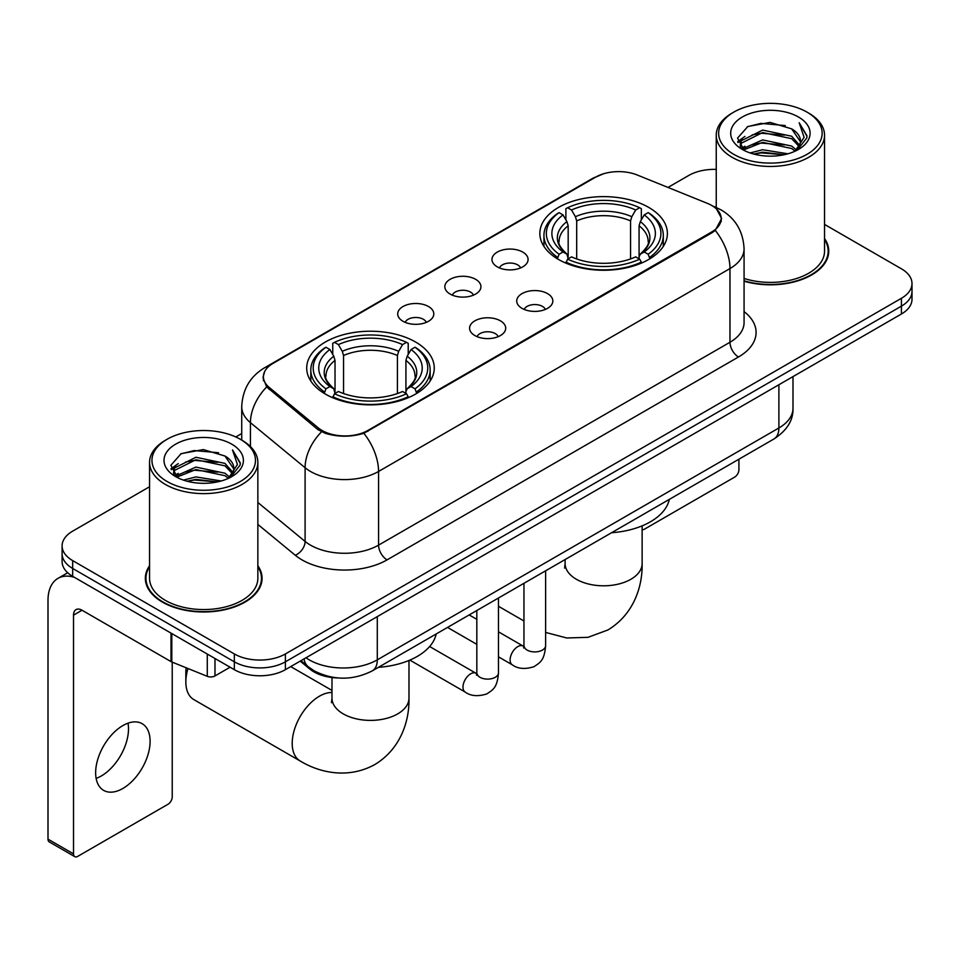 <?xml version="1.0" encoding="UTF-8"?>
<svg xmlns="http://www.w3.org/2000/svg" width="960" height="960" viewBox="0 0 960 960"><rect width="100%" height="100%" fill="white"/><g stroke="black" fill="none" stroke-linecap="round" stroke-linejoin="round"><path stroke-width="1.44" d="M415.572 342.012A63.78 36.816 0 0 0 346.08 334.02A63.78 36.816 0 0 0 306.708 368.04A63.78 36.816 0 0 0 325.38 394.08A63.78 36.816 0 0 0 394.884 402.06A63.78 36.816 0 0 0 434.256 368.04A63.78 36.816 0 0 0 415.572 342.012M648.72 207.408A63.78 36.816 0 0 0 579.216 199.428A63.78 36.816 0 0 0 539.844 233.436A63.78 36.816 0 0 0 558.528 259.476A63.78 36.816 0 0 0 628.032 267.456A63.78 36.816 0 0 0 667.392 233.436A63.78 36.816 0 0 0 648.72 207.408M497.256 266.844A18.048 10.416 180 0 1 493.68 263.904A18.048 10.416 180 0 1 499.656 250.944A18.048 10.416 180 0 1 522.792 252.108A18.048 10.416 180 0 1 526.368 263.904A18.048 10.416 180 0 1 497.256 266.844M520.584 267.924A10.824 6.252 0 0 0 517.68 264.876A10.824 6.252 0 0 0 507.012 263.292A10.824 6.252 0 0 0 499.464 267.924M450.12 294.06A18.048 10.416 180 0 1 446.544 291.108A18.048 10.416 180 0 1 452.52 278.16A18.048 10.416 180 0 1 475.644 279.324A18.048 10.416 180 0 1 479.232 291.108A18.048 10.416 180 0 1 450.12 294.06M473.448 295.14A10.824 6.252 0 0 0 470.544 292.092A10.824 6.252 0 0 0 459.876 290.508A10.824 6.252 0 0 0 452.316 295.14M402.984 321.276A18.048 10.416 180 0 1 399.408 318.324A18.048 10.416 180 0 1 405.384 305.376A18.048 10.416 180 0 1 428.508 306.54A18.048 10.416 180 0 1 432.096 318.324A18.048 10.416 180 0 1 402.984 321.276M426.312 322.356A10.824 6.252 0 0 0 423.408 319.308A10.824 6.252 0 0 0 412.74 317.724A10.824 6.252 0 0 0 405.18 322.356M522.024 308.352A18.048 10.416 180 0 1 518.436 305.412A18.048 10.416 180 0 1 524.424 292.452A18.048 10.416 180 0 1 547.548 293.616A18.048 10.416 180 0 1 551.124 305.412A18.048 10.416 180 0 1 522.024 308.352M545.352 309.432A10.824 6.252 0 0 0 542.448 306.396A10.824 6.252 0 0 0 531.768 304.812A10.824 6.252 0 0 0 524.22 309.432M474.888 335.568A18.048 10.416 180 0 1 471.3 332.628A18.048 10.416 180 0 1 477.276 319.668A18.048 10.416 180 0 1 500.412 320.832A18.048 10.416 180 0 1 503.988 332.628A18.048 10.416 180 0 1 474.888 335.568M498.216 336.648A10.824 6.252 0 0 0 495.3 333.612A10.824 6.252 0 0 0 484.632 332.016A10.824 6.252 0 0 0 477.084 336.648M707.34 203.34A32.484 18.756 180 0 1 711.684 205.44A32.484 18.756 180 0 1 721.2 218.7A32.484 18.756 180 0 1 711.684 231.972L367.932 430.428A32.484 18.756 180 0 1 318.336 427.932L269.28 387.48A32.484 18.756 180 0 1 263.412 376.716A32.484 18.756 180 0 1 272.928 363.456L595.668 177.12A32.484 18.756 180 0 1 637.284 175.02L707.34 203.34M338.268 677.964A36.096 20.844 180 0 1 309.864 669.096L300.204 661.116M149.556 565.728A58.356 33.696 0 0 0 145.344 578.304A58.356 33.696 0 0 0 162.444 602.124A58.356 33.696 0 0 0 226.044 609.432A58.356 33.696 0 0 0 262.068 578.304A58.356 33.696 0 0 0 257.856 565.728M145.956 581.328A58.356 33.696 0 0 0 145.752 582.228M716.544 209.028L721.62 218.508L715.26 230.4L712.104 232.692L363.852 433.284C350.964 437.172 338.088 437.172 325.212 433.284L317.916 429.6L266.676 386.928L262.98 377.568L264.648 371.592M149.556 486.744L72.672 531.144A36.096 20.844 0 0 0 62.1 545.88L62.1 561.6A36.096 20.844 0 0 0 72.672 576.336L234.336 669.672L234.336 661.812A36.096 20.844 0 0 0 285.396 661.812L901.428 306.144A36.096 20.844 0 0 0 912 291.408A36.096 20.844 0 0 1 901.428 306.144L285.396 661.812A36.096 20.844 0 0 1 234.336 661.812L72.672 568.476L234.336 661.812L234.336 653.952A36.096 20.844 0 0 0 285.396 653.952L901.428 298.284A36.096 20.844 0 0 0 912 283.548A36.096 20.844 0 0 0 901.428 268.812L824.544 224.424M62.1 553.74A36.096 20.844 0 0 0 72.672 568.476A36.096 20.844 0 0 1 62.1 553.74M744.072 281.196A58.356 33.696 0 0 0 828.756 251.124A58.356 33.696 0 0 0 824.544 238.56M716.244 169.404A36.096 20.844 0 0 0 688.704 175.476L667.992 187.428M241.728 433.536L235.8 436.956M62.1 545.88A36.096 20.844 0 0 0 72.672 560.616L234.336 653.952M261.672 582.228A58.356 33.696 0 0 0 261.468 581.328M828.36 255.06A58.356 33.696 0 0 0 828.156 254.16M234.336 669.672A36.096 20.844 0 0 0 285.396 669.672L901.428 314.004A36.096 20.844 0 0 0 912 299.268L912 283.548M642.132 529.716A6.012 3.468 120 0 0 644.46 529.176L734.652 477.108A6.012 3.468 120 0 0 738.912 469.74L738.912 459.204M733.8 154.356A51.744 29.868 0 0 0 806.976 154.356A51.744 29.868 0 0 0 806.976 112.104L808.68 113.088A54.144 31.26 0 0 1 824.544 135.192A54.144 31.26 0 0 1 791.112 164.076A54.144 31.26 0 0 1 732.108 157.296A54.144 31.26 0 0 1 716.244 135.192A54.144 31.26 0 0 1 732.108 113.088L733.8 112.104A51.744 29.868 0 0 0 733.8 154.356M744.072 278.448A54.144 31.26 0 0 0 824.544 251.124L824.544 135.192M744.072 280.812A57.756 33.348 0 0 0 828.156 251.124A57.756 33.348 0 0 0 824.544 239.52M750.12 152.94L762.612 149.736L787.92 153.792M753.696 154.032L762.612 152.196L784.224 154.716L760.92 152.868L753.948 154.092M742.368 148.896L762.612 139.92L791.664 146.052L796.344 149.928M743.58 149.952L762.612 142.368L791.664 148.5L795.048 151.092M740.664 147.252L740.304 144.84L741.336 140.736L762.612 130.092L791.664 136.224L799.62 145.248M740.4 146.064L741.336 143.196L762.612 132.552L791.664 138.684L799.044 146.424M794.736 151.344A30.084 17.364 0 0 0 800.472 141.132A30.084 17.364 0 0 0 791.664 128.856L800.46 141.732M798.468 117.012A39.708 22.932 0 0 0 742.404 116.964A39.708 22.932 0 0 0 742.14 149.34A39.708 22.932 0 0 0 742.308 149.436A39.708 22.932 0 0 0 798.648 149.34A39.708 22.932 0 0 0 798.468 117.012M791.664 128.856L770.052 122.4L747.84 126.492L737.544 138.12L744.372 150.528M797.196 150.144L806.796 137.964L806.988 135.78L799.176 122.736L804.096 137.352L795.048 151.2M808.68 113.088L806.976 112.104A51.744 29.868 0 0 0 733.8 112.104M799.176 122.736L806.976 136.284M747.324 126.744L760.92 123.384L785.292 125.568M737.928 142.548L742.368 139.068M752.148 134.916L760.92 133.212L784.428 135.144M752.148 144.744L760.92 143.04L784.428 144.972M737.676 141.588L744.96 136.404M741.552 148.188L744.96 146.232M557.376 258.792L559.092 254.244A57.276 33.072 0 0 1 559.092 212.64L563.028 214.92A51.744 29.868 0 0 0 563.028 251.964L566.916 254.172L568.176 258.816M568.176 256.92L568.176 225.816L566.916 221.616L563.028 214.92M565.884 219.84L565.884 208.704L567.6 207.732A57.276 33.072 0 0 1 639.648 207.732L635.7 210A51.744 29.868 0 0 0 571.536 210L575.424 216.708L576.684 220.908L576.684 258.948M630.564 258.948L630.564 220.908L631.812 216.708L635.7 210M611.58 532.716A66.18 38.208 0 0 0 669.324 499.38M565.884 262.104A59.688 34.464 0 0 0 641.352 262.104L639.648 259.152A57.276 33.072 0 0 1 567.6 259.152L565.884 263.124M641.352 263.124L641.352 262.104M559.092 212.64L557.376 213.624A59.688 34.464 0 0 0 543.936 235.404A59.688 34.464 0 0 0 557.376 257.196M639.648 207.732L641.352 208.704L641.352 219.84M567.6 259.152L571.536 256.872A51.744 29.868 0 0 0 635.7 256.872L639.648 259.152M563.028 251.964L559.092 254.244M571.536 210L567.6 207.732M566.916 221.616A46.284 26.724 0 0 0 566.916 254.172L567.132 254.316C560.556 247.956 557.88 243.648 559.104 241.368A44.52 25.704 0 0 1 568.176 225.816M649.86 257.196A59.688 34.464 0 0 0 663.3 235.404A59.688 34.464 0 0 0 649.86 213.624L648.156 212.64A57.276 33.072 0 0 1 648.156 254.244L649.86 258.792M648.156 254.244L644.22 251.964A51.744 29.868 0 0 0 644.22 214.92L648.156 212.64M644.22 214.92L640.32 221.616L639.072 225.816L639.072 256.92L640.32 254.172L644.22 251.964M639.072 225.816A44.52 25.704 0 0 1 648.144 241.368C649.356 243.66 646.68 247.98 640.104 254.316L640.32 254.172A46.284 26.724 0 0 0 640.32 221.616M639.072 258.816L639.072 256.92M187.98 668.52A38.508 22.236 120 0 0 185.844 681.96L185.844 672.132A26.472 15.288 -60 0 1 186.192 667.8M185.844 681.96A38.508 22.236 120 0 0 193.812 699.588L300.18 760.992A38.508 22.236 -60 0 1 294.276 730.128A38.508 22.236 -60 0 1 319.428 696.204A38.508 22.236 -60 0 1 331.98 692.496M324.24 393.396L325.944 388.836A57.276 33.072 0 0 1 325.944 347.244L329.892 349.524A51.744 29.868 0 0 0 329.892 386.568L333.78 388.776L335.028 393.42M335.028 391.524L335.028 360.42L333.78 356.22L329.892 349.524M332.748 354.444L332.748 343.308L334.464 342.336A57.276 33.072 0 0 1 406.5 342.336L402.564 344.604A51.744 29.868 0 0 0 338.4 344.604L342.288 351.312L343.548 355.512L343.548 393.552M397.416 393.552L397.416 355.512L398.676 351.312L402.564 344.604M378.432 667.32A66.18 38.208 0 0 0 436.188 633.984M332.748 396.708A59.688 34.464 0 0 0 408.216 396.708L406.5 393.756A57.276 33.072 0 0 1 334.464 393.756L332.748 397.728M408.216 397.728L408.216 396.708M325.944 347.244L324.24 348.228A59.688 34.464 0 0 0 310.8 370.008A59.688 34.464 0 0 0 324.24 391.788M406.5 342.336L408.216 343.308L408.216 354.444M334.464 393.756L338.4 391.476A51.744 29.868 0 0 0 402.564 391.476L406.5 393.756M329.892 386.568L325.944 388.836M338.4 344.604L334.464 342.336M333.78 356.22A46.284 26.724 0 0 0 333.78 388.776L333.996 388.92C327.42 382.56 324.744 378.252 325.956 375.972A44.52 25.704 0 0 1 335.028 360.42M416.724 391.788A59.688 34.464 0 0 0 430.164 370.008A59.688 34.464 0 0 0 416.724 348.228L415.008 347.244A57.276 33.072 0 0 1 415.008 388.836L416.724 393.396M415.008 388.836L411.072 386.568A51.744 29.868 0 0 0 411.072 349.524L415.008 347.244M411.072 349.524L407.184 356.22L405.924 360.42L405.924 391.524L407.184 388.776L411.072 386.568M405.924 360.42A44.52 25.704 0 0 1 415.008 375.972C416.22 378.264 413.532 382.572 406.968 388.92L407.184 388.776A46.284 26.724 0 0 0 407.184 356.22M405.924 393.42L405.924 391.524M128.016 723.18A38.508 22.236 -60 0 1 101.28 775.992A38.508 22.236 -60 0 1 96.144 778.392M122.88 788.46A38.508 22.236 120 0 0 148.032 754.524A38.508 22.236 120 0 0 142.128 723.672A38.508 22.236 120 0 0 122.88 725.58A38.508 22.236 120 0 0 97.716 759.504A38.508 22.236 120 0 0 103.62 790.368A38.508 22.236 120 0 0 122.88 788.46M214.98 658.5L214.98 675.936L230.088 667.212M74.472 577.368A48.132 27.792 -120 0 0 57.972 578.376A48.132 27.792 -120 0 0 48 600.408L48 839.16L73.524 853.896L73.524 615.144A12.036 6.948 60 0 1 76.02 609.636A12.036 6.948 60 0 1 82.032 610.236L171 661.596L171 633.108M73.524 853.896A6.012 3.468 120 0 0 74.772 856.644L49.248 841.908A6.012 3.468 -60 0 1 48 839.16M74.772 856.644A6.012 3.468 120 0 0 77.784 856.344L167.976 804.276A6.012 3.468 120 0 0 172.224 796.908L172.224 662.16M214.98 675.936A6.012 3.468 180 0 1 207.276 676.32L171.804 661.98A6.012 3.468 180 0 1 171 661.596M167.124 481.524A51.744 29.868 0 0 0 240.3 481.524A51.744 29.868 0 0 0 240.3 439.272L242.004 440.256A54.144 31.26 0 0 1 257.856 462.36A54.144 31.26 0 0 1 224.436 491.244A54.144 31.26 0 0 1 165.42 484.464A54.144 31.26 0 0 1 149.556 462.36A54.144 31.26 0 0 1 165.42 440.256L167.124 439.272A51.744 29.868 0 0 0 167.124 481.524M149.556 462.36L149.556 578.304A54.144 31.26 0 0 0 165.42 600.408A54.144 31.26 0 0 0 224.436 607.176A54.144 31.26 0 0 0 257.856 578.304L257.856 462.36M149.556 566.7A57.756 33.348 0 0 0 145.956 578.304A57.756 33.348 0 0 0 162.864 601.884A57.756 33.348 0 0 0 225.816 609.108A57.756 33.348 0 0 0 261.468 578.304A57.756 33.348 0 0 0 257.856 566.7M183.444 480.108L195.924 476.916L221.244 480.972M187.008 481.2L195.924 479.364L217.536 481.884M175.656 476.1L195.924 467.088L224.976 473.22L229.656 477.096M176.892 477.12L195.924 469.548L224.976 475.68L228.36 478.26M173.988 474.432L173.628 472.008L174.648 467.904L195.924 457.26L224.976 463.392L232.932 472.416M173.724 473.232L174.648 470.364L195.924 459.72L224.976 465.852L232.368 473.592M228.06 478.512A30.084 17.364 0 0 0 233.796 468.312A30.084 17.364 0 0 0 224.976 456.024L233.772 468.9M231.792 444.192A39.708 22.932 0 0 0 175.716 444.132A39.708 22.932 0 0 0 175.464 476.508A39.708 22.932 0 0 0 175.632 476.604A39.708 22.932 0 0 0 231.96 476.508A39.708 22.932 0 0 0 231.792 444.192M224.976 456.024L203.364 449.58L181.152 453.66L170.856 465.3L177.684 477.696M230.52 477.312L240.108 465.132L240.3 462.96L232.5 449.916L237.42 464.532L228.372 478.368M242.004 440.256L240.3 439.272A51.744 29.868 0 0 0 167.124 439.272M232.5 449.916L240.3 463.452M180.636 453.912L194.244 450.564L218.604 452.748M171.252 469.728L175.692 466.236M185.46 462.084L194.244 460.38L217.74 462.312M185.46 471.912L194.244 470.208L217.74 472.14M187.26 481.26L194.244 480.036L217.512 481.896M171 468.756L178.284 463.584M174.864 475.368L178.284 473.4M269.28 387.48L269.28 389.496M318.336 427.932L318.336 429.936M367.932 430.428L367.932 431.4M711.684 231.972L711.684 232.932M309.864 668.016L309.864 669.096M744.072 311.592A60.168 34.74 180 0 1 738.48 356.988L387.072 559.872A12.036 6.948 60 0 1 378.564 545.136L729.972 342.252A48.132 27.792 0 0 0 744.072 322.608L744.072 248.916A48.132 27.792 180 0 1 729.972 268.56A42.12 24.312 -120 0 0 715.26 230.4M387.072 559.872A60.168 34.74 180 0 1 301.98 559.872A60.168 34.74 180 0 1 295.248 555.24L257.856 524.412M321.504 431.832A42.12 28.164 129.5 0 0 305.1 467.736L305.1 541.428A48.132 27.792 0 0 0 310.5 545.136A48.132 27.792 0 0 0 378.564 545.136L378.564 471.456A48.132 27.792 180 0 1 310.5 471.456A48.132 27.792 180 0 1 305.1 467.736L250.44 422.664A48.132 27.792 180 0 1 241.728 406.728L241.728 440.1M744.072 248.916C743.256 231.612 735.648 218.628 721.248 209.988L715.176 207.024A42.12 19.728 112 0 0 713.388 206.496M363.852 433.284A42.12 24.312 60 0 1 378.564 471.456L729.972 268.56L729.972 342.252A12.036 6.948 60 0 0 738.48 356.988M269.088 366.12A42.12 24.312 -120 0 0 264.552 367.8C250.152 376.44 242.544 389.424 241.728 406.728M264.552 367.8L592.56 178.428A42.12 24.312 60 0 1 595.752 177.072M266.676 386.928A42.12 28.164 129.5 0 0 250.44 422.664L250.44 446.568M285.396 653.952L285.396 669.672M901.428 298.284L901.428 314.004M72.672 560.616L72.672 576.336M257.856 502.476L305.1 541.428A12.036 8.052 -50.5 0 1 295.248 555.24M305.988 657.78A48.132 27.792 0 0 0 309.216 659.844A48.132 27.792 0 0 0 377.292 659.844L778.896 427.98A48.132 27.792 0 0 0 792.996 408.324C793.356 420.276 786.984 430.488 773.916 438.996L372.3 670.86A24.072 13.896 60 0 0 377.292 659.844L377.292 616.62M778.896 384.744L778.896 427.98A24.072 13.896 60 0 1 773.916 438.996M304.032 658.908A24.072 16.092 129.5 0 0 308.232 666.732L300.924 660.708M642.132 525.864L642.132 563.568A38.508 22.236 180 0 1 630.852 579.288A38.508 22.236 180 0 1 576.396 579.288A38.508 22.236 180 0 1 565.116 563.568L564.612 568.104M630.564 220.908A44.52 25.704 0 0 0 576.684 220.908M631.812 216.708A46.284 26.724 0 0 0 575.424 216.708M408.984 660.468L408.984 698.172A38.508 22.236 180 0 1 397.704 713.88A38.508 22.236 180 0 1 343.248 713.88A38.508 22.236 180 0 1 331.98 698.172L331.476 702.708M397.416 355.512A44.52 25.704 0 0 0 343.548 355.512M398.676 351.312A46.284 26.724 0 0 0 342.288 351.312M545.616 570.804L545.616 645.648A10.824 6.252 180 0 1 541.944 650.34A10.824 6.252 180 0 1 527.124 650.076A10.824 6.252 180 0 1 523.956 645.648L523.608 647.988L524.58 647.184M545.616 645.648C544.38 660.924 539.976 662.556 533.928 666.72C524.988 669.492 517.788 668.868 512.352 664.86A10.824 6.252 -60 0 1 510.696 656.172A10.824 6.252 -60 0 1 517.764 646.632A10.824 6.252 -60 0 1 518.244 646.38A10.824 6.252 -60 0 1 523.188 646.104L523.92 646.488M498.48 598.02L498.48 672.864A10.824 6.252 180 0 1 494.808 677.556A10.824 6.252 180 0 1 479.988 677.292A10.824 6.252 180 0 1 476.82 672.864L476.472 675.204L477.432 674.4M498.48 672.864C497.244 688.14 492.84 689.772 486.792 693.936C477.852 696.708 470.652 696.084 465.216 692.076A10.824 6.252 -60 0 1 463.56 683.388A10.824 6.252 -60 0 1 470.628 673.848A10.824 6.252 -60 0 1 471.108 673.584A10.824 6.252 -60 0 1 476.04 673.308L476.784 673.704M73.524 615.144L82.032 610.236M171.804 633.564L171.804 661.98M207.276 676.32L207.276 654.048M263.412 376.716L263.412 380.7M721.2 218.7L721.2 221.568M592.56 178.428L603.564 173.76M715.176 207.024L712.56 205.968M372.3 670.86C352.932 680.592 333.564 680.592 314.208 670.86L308.232 666.732M792.996 408.324L792.996 376.608M828.156 255.948L828.156 251.124M740.304 146.832L740.304 144.84M716.244 207.468L716.244 135.192M642.132 563.568C642.648 585.828 634.188 614.088 607.92 629.964L588 637.332L566.688 637.968L545.616 632.424M523.956 620.988L498.48 606.276M543.936 246.42L543.936 235.404M663.3 246.42L663.3 235.404M565.116 559.548L565.116 563.568M408.984 698.172C409.5 720.42 401.052 748.692 374.784 764.568C347.916 779.376 319.2 772.572 300.18 760.992M310.8 381.024L310.8 370.008M430.164 381.024L430.164 370.008M331.98 690.42L290.712 666.6M331.98 677.532L331.98 698.172M512.352 664.86L498.48 656.844M476.82 644.34L447.528 627.432M523.956 583.308L523.956 645.648M523.188 646.104L498.48 631.836M476.82 619.332L469.188 614.928M465.216 692.076L409.848 660.108M476.82 610.524L476.82 672.864M476.04 673.308L429.636 646.524M57.972 578.376L67.704 572.748M261.468 583.128L261.468 578.304M173.628 474L173.628 472.008M145.956 583.128L145.956 578.304"/></g></svg>
